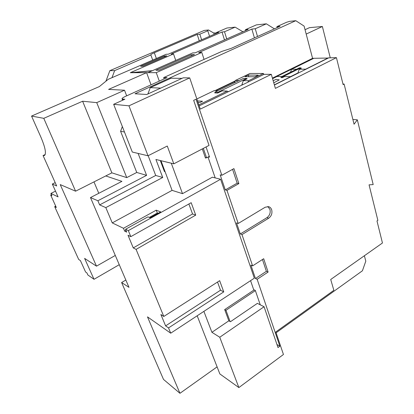 <?xml version="1.0" encoding="UTF-8"?>
<svg xmlns="http://www.w3.org/2000/svg" width="414" height="414" viewBox="0 0 414 414"><rect width="100%" height="100%" fill="white"/><g stroke="black" fill="none" stroke-linecap="round" stroke-linejoin="round"><path stroke-width="0.62" d="M268.691 218.204L266.942 217.66L240.296 233.977L241.983 234.593L268.691 218.204C271.449 216.118 272.448 213.334 271.688 209.851C271.123 208.17 270.109 207.109 268.639 206.658L265.198 207.228L238.21 223.482L226.97 190.373L238.868 183.604L233.915 168.601L221.847 175.282L196.024 99.21L193.674 100.343L209.039 145.397L173.813 163.825L167.277 146.028L148.015 155.778L128.956 105.824L113.659 104.307L124.852 99.236L122.647 99.06L123.03 100.059M266.942 217.66C269.695 215.585 270.689 212.812 269.928 209.339L267.77 206.524M125.84 280.03L121.612 282.539L128.977 287.347L90.485 197.576L121.902 181.373L105.756 175.94L75.586 191.185L60.237 184.597L96.493 266.155L84.611 258.403L94.014 279.3L119.263 264.686M75.586 191.185L43.78 118.337L31.547 116.065L99.355 86.578L108.323 79.255L166.076 54.312L168.301 54.198L218.83 32.318L216.403 32.556L226.898 28.023L235.136 27.143L224.512 31.759L222.023 32.007L224.476 39.904M55.699 206.115L54.679 206.633L56.325 207.492L50.689 195.072L51.921 195.672L50.901 193.426L58.079 196.873L52.319 184.054L56.677 185.974L43.066 155.545L44.433 155.535C46.471 153.718 45.312 147.632 40.95 137.272L31.547 116.065M54.679 206.633L78.681 259.443L80.419 260.608L85.589 272.008L86.919 272.935L87.84 274.963L94.014 279.3M197.509 100.902L202.529 101.249L200.034 102.46L197.985 102.31M198.844 104.845L227.167 91.09L222.147 90.883L217.681 93.041L214.747 92.902L215.042 92.099L217.976 92.234L217.681 93.041M217.93 90.707L214.354 90.557L196.852 98.956M244.912 76.709L248.291 75.089L258.279 75.125L254.853 76.787L244.912 76.709M217.976 92.234L246.553 78.443L247.184 78.784L243.334 80.647L248.514 80.73L263.459 73.475L263.754 74.484M234.479 82.743L235.292 80.513L249.968 73.469L263.459 73.475M235.292 80.513L238.987 80.575M242.904 84.627L241.895 84.601L242.035 85.046M290.504 72.253L291.575 69.288L313.822 58.302L328.333 58.038M298.504 72.962L297.92 72.962L299.265 69.226L305.708 69.174L328.292 57.877M291.011 76.709L284.506 76.564L282.364 77.63L280.94 77.615L281.215 76.859L299.332 67.875L300.781 67.86L282.638 76.869L282.364 77.63M274.358 84.849L290.84 76.606M248.514 80.73L248.002 82.148M228.352 91.706L227.167 91.09M203.326 148.388L206.581 157.817L209.293 156.373M160.974 160.71L172.084 190.368L182.507 193.654L171.282 163.214M147.896 93.973L150.235 87.664L171.096 78.215L182.036 78.36M272.572 78.676L276.945 76.512L281.846 76.549M291.575 69.288L296.564 69.247M299.265 69.226L301.345 68.191L300.781 67.86M273.773 82.826L279.274 79.881L276.045 79.374L273.162 80.709M151.027 84.839L146.603 72.667L130.312 72.698L173.507 53.923L175.738 60.408M152.487 70.649L130.312 72.698M201.794 52.454L156.254 72.647L147.922 72.662L192.722 52.925L195.284 52.795L248.193 29.441L245.414 29.71L256.364 24.887L266.347 23.826L255.252 28.747L251.852 29.078L198.653 52.619L201.794 52.454L204.061 59.399M203.885 311.375L211.921 332.307L228.833 320.814L230.417 321.73L257.379 303.364L264.075 306.738L278.001 347.558L279.864 346.192L257.156 279.29L268.096 272.065L263.687 258.714L252.602 265.876L241.983 234.593M250.573 280.661L253.829 290.121L224.688 309.584L228.833 320.814M208.019 157.051L215.197 177.906M206.182 157.734L205.489 158.101L202.306 148.916M217.526 282.043L220.522 290.214L165.6 325.88L160.886 314.511L163.804 316.467L219.658 280.676L223.751 291.886L168.534 327.914L170.718 333.192L254.336 278.182L220.595 179.267L212.382 177.192L182.507 193.654M276.097 332.794L362.416 270.787L365.8 261.162L364.377 255.743M197.183 315.779L219.855 373.935L238.868 387.576L283.45 354.487L275.812 331.956L333.855 290.312L330.719 279.486L382.453 242.997L376.983 220.957L377.863 220.357L369.065 184.841L373.19 184.577L357.329 119.822L354.058 124.231L344.112 84.063L343.118 84.591L336.427 57.639L275.382 88.384L271.32 74.344L200.293 109.115L189.71 77.889L128.956 105.824M121.612 282.539L163.499 379.41L179.955 393.3L217.102 366.871M260.251 304.808L255.314 290.442L253.668 289.655M211.921 332.307L219.756 337.239L264.075 306.738M219.756 337.239L238.868 387.576M206.581 157.817L205.292 157.548M276.971 344.546L279.864 346.192M262.46 259.506L266.378 271.33L255.459 278.524L257.156 279.29M255.459 278.524L250.91 265.157L252.602 265.876M240.296 233.977L236.523 222.903L238.21 223.482M232.58 169.342L237.16 183.174L225.294 189.912L226.97 190.373M225.294 189.912L220.176 174.879L221.847 175.282M208.335 156.885L209.551 157.134L206.058 146.954M188.877 203.993L192.546 213.981L133.261 247.903L128.014 235.25L130.819 236.637L128.33 230.614L220.595 179.267M130.819 236.637L191.18 202.7L195.718 215.125L136.087 249.383L163.804 316.467M272.417 78.142L312.56 58.338L304.099 26.092L295.777 20.7L134.995 93.776L146.747 94.495L183.231 77.811L189.71 77.889M271.32 74.344L264.07 74.329L199.196 105.886M336.427 57.639L328.675 57.867L274.41 85.01M164.389 171.443L164.896 171.179M160.306 160.549L164.462 171.634L164.969 171.37M170.718 333.192L147.498 316.876L179.955 393.3M165.6 325.88L168.534 327.914M133.261 247.903L136.087 249.383M125.991 230.375L124.65 231.121L126.72 232.125L125.535 229.273L128.33 230.614M124.65 231.121L123.475 228.285L112.256 222.898L105.813 207.611L99.639 204.894L97.88 200.749L146.603 175.365L138.11 153.423M90.485 197.576L97.88 200.749M124.474 132.004L120.598 131.3L136.76 172.457L126.746 177.611L111.873 172.85L105.756 175.94M146.603 175.365L136.76 172.457M112.256 222.898L172.084 190.368M173.813 163.825L155.928 159.483L162.718 177.482L105.813 207.611M148.015 155.778L132.299 152.047L113.659 104.307M120.598 131.3L122.353 126.575M126.658 95.836L124.526 90.231L96.731 102.631L82.614 101.233L43.78 118.337M126.746 177.611L96.731 102.631M122.647 99.06L122.042 98.78C122.037 98.232 123.17 97.435 125.447 96.384L167.023 77.62L163.665 77.578L221.811 51.414L231.136 48.386L280.081 26.315L276.894 26.625L286.441 22.33L289.593 21.357L295.777 20.7M159.09 70.235L194.487 54.57L191.066 54.736L155.892 70.261L159.09 70.235M342.983 84.042L344.112 84.063M173.507 53.923L171.22 54.043L222.023 32.007M147.922 72.662L146.603 72.667L108.587 89.398L124.526 90.231M143.001 66.214L166.806 55.89L164.27 56.009L140.584 66.266L143.001 66.214M313.501 58.462L272.526 78.52M312.56 58.338L313.46 58.312M234.94 81.475L215.906 90.625M215.109 90.588L235.121 80.984M170.837 78.329L170.604 77.661M111.873 172.85L82.614 101.233M105.901 81.232L109.855 70.659L114.637 70.618L111.992 77.692M199.263 40.789L197.193 34.44L199.817 34.181L207.787 30.776L207.595 30.346L208.454 29.979L204.252 30.429L109.855 70.659M150.753 54.984L114.637 70.618M150.743 54.953C150.763 54.513 151.954 53.773 154.324 52.749L156.368 58.509M197.193 34.44L154.324 52.749M352.873 119.449L357.329 119.822M305.046 29.71L309.486 27.65L322.371 26.496L306.194 34.077M216.289 33.42L215.378 32.892L213.784 33.048L208.454 29.979M215.637 33.7L215.378 32.892M209.562 36.334L207.787 30.776M201.628 39.765L199.817 34.181M150.913 55.098L152.699 60.097M216.631 33.27L216.403 32.556M156.254 72.647L159.286 81.113M245.668 30.553L245.414 29.71M254.429 37.881L251.852 29.078M257.508 36.494L255.252 28.747M274.435 28.856L266.347 23.826M277.173 27.624L276.894 26.625M164.141 78.924L163.665 77.578M242.904 31.774L235.136 27.143M226.727 38.916L224.512 31.759M214.193 34.326L213.784 33.048M191.459 55.911L191.066 54.736M164.565 56.863L164.27 56.009M330.263 57.82L322.371 26.496M55.186 182.641L52.319 184.054M55.502 191.133L50.901 193.426M237.16 183.174L238.868 183.604M266.378 271.33L268.096 272.065M50.689 195.072L51.471 194.683M43.066 155.545L45.198 154.551M150.235 87.664L160.736 88.099M148.171 155.7L155.711 175.464L162.718 177.482M125.535 229.273L147.933 216.864L150.127 217.769L160.679 211.901L156.223 210.183L123.475 228.285M192.546 213.981L195.718 215.125M220.522 290.214L223.751 291.886M155.711 175.464L99.639 204.894M158.148 213.308L157.315 212.982L149.304 217.428M157.315 212.982L156.223 210.183M115.294 255.438L96.493 266.155M224.688 309.584L225.951 310.288L255.371 290.602M225.951 310.288L230.096 321.549M248.793 76.74L248.291 75.089M241.895 84.601L243.334 80.647M246.553 78.443L243.484 78.406L215.042 92.099M297.92 72.962L290.628 76.606M281.215 76.859L282.638 76.869M93.973 181.891L98.786 193.297M131.569 72.693L152.171 70.794M122.058 98.827L122.606 100.255"/></g></svg>
